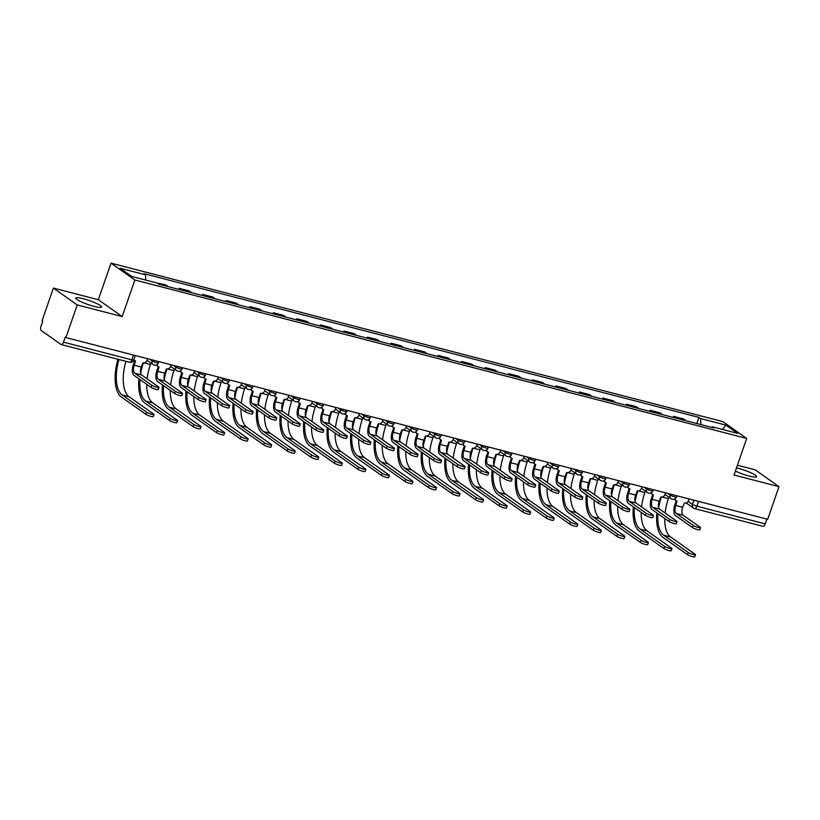 <?xml version="1.0" encoding="UTF-8"?>
<svg xmlns="http://www.w3.org/2000/svg" width="820" height="820" viewBox="0 0 820 820"><rect width="100%" height="100%" fill="white"/><g stroke="black" fill="none" stroke-linecap="round" stroke-linejoin="round"><path stroke-width="1.23" d="M94.105 306.383A13.694 2.081 19.1 0 0 101.629 307.029A13.694 2.081 19.1 0 0 83.261 298.716A13.694 2.081 19.1 0 0 75.748 298.07A13.694 2.081 19.1 0 0 94.105 306.383M735.386 471.08A13.694 2.081 19.1 0 0 749.101 476.02A13.694 2.081 19.1 0 0 756.624 476.666A13.694 2.081 19.1 0 0 738.256 468.353A13.694 2.081 19.1 0 0 736.483 467.923M53.372 288.066L77.224 304.917L65.918 337.553L767.694 519.306L779 486.67L734.023 475.016L746.692 438.444L722.84 421.603L111.007 263.148L98.338 299.72L53.372 288.066L42.066 320.712L42.763 321.194L41 326.278A3.516 1.619 -75.5 0 0 41.256 330.542L60.936 344.441A3.516 1.619 -75.5 0 0 61.192 344.564A3.516 1.619 -75.5 0 0 63.458 342.145L131.825 359.857A3.516 0.533 19.1 0 0 133.752 360.021L135.31 355.521M779 486.67L755.148 469.819L737.416 465.227M77.224 304.917L122.19 316.561L134.859 279.989L746.692 438.444M65.918 337.553L65.221 337.061L63.458 342.145M766.905 519.101L765.245 523.898A3.516 1.619 104.5 0 1 762.969 526.317L694.601 508.605A3.516 1.619 -75.5 0 0 696.877 506.186L765.245 523.898M686.022 420.742A8.077 3.721 -75.5 0 0 685.694 420.455L683.572 418.958L673.609 416.375L675.731 417.882A8.077 3.721 104.5 0 1 676.059 418.159M673.251 417.431L673.609 416.375M662.478 414.643A8.077 3.721 -75.5 0 0 662.15 414.356L660.028 412.86L650.065 410.287L652.187 411.783A8.077 3.721 104.5 0 1 652.515 412.06M649.707 411.332L650.065 410.287M638.934 408.544A8.077 3.721 -75.5 0 0 638.606 408.268L636.484 406.761L626.521 404.188L628.643 405.685A8.077 3.721 104.5 0 1 628.971 405.961M626.162 405.234L626.521 404.188M615.389 402.446A8.077 3.721 -75.5 0 0 615.061 402.169L612.94 400.672L602.977 398.089L605.098 399.586A8.077 3.721 104.5 0 1 605.426 399.873M602.618 399.145L602.977 398.089M591.845 396.347A8.077 3.721 -75.5 0 0 591.517 396.07L589.395 394.574L579.432 391.991L581.554 393.487A8.077 3.721 104.5 0 1 581.882 393.774M579.074 393.046L579.432 391.991M568.301 390.258A8.077 3.721 -75.5 0 0 567.973 389.971L565.851 388.475L555.888 385.892L558.01 387.388A8.077 3.721 104.5 0 1 558.338 387.675M555.529 386.948L555.888 385.892M544.757 384.16A8.077 3.721 -75.5 0 0 544.429 383.873L542.307 382.376L532.354 379.793L534.466 381.29A8.077 3.721 104.5 0 1 534.794 381.577M531.985 380.849L532.354 379.793M521.212 378.061A8.077 3.721 -75.5 0 0 520.885 377.774L518.763 376.277L508.81 373.694L510.932 375.201A8.077 3.721 104.5 0 1 511.249 375.478M508.441 374.75L508.81 373.694M497.668 371.962A8.077 3.721 -75.5 0 0 497.34 371.675L495.218 370.179L485.266 367.606L487.387 369.102A8.077 3.721 104.5 0 1 487.705 369.379M484.897 368.651L485.266 367.606M474.124 365.863A8.077 3.721 -75.5 0 0 473.796 365.577L471.684 364.08L461.721 361.507L463.843 363.004A8.077 3.721 104.5 0 1 464.161 363.28M461.352 362.553L461.721 361.507M450.58 359.765A8.077 3.721 -75.5 0 0 450.262 359.488L448.14 357.981L438.177 355.409L440.299 356.905A8.077 3.721 104.5 0 1 440.617 357.192M437.808 356.464L438.177 355.409M427.035 353.666A8.077 3.721 -75.5 0 0 426.718 353.389L424.596 351.893L414.633 349.31L416.755 350.806A8.077 3.721 104.5 0 1 417.083 351.093M414.264 350.365L414.633 349.31M403.491 347.567A8.077 3.721 -75.5 0 0 403.173 347.29L401.052 345.794L391.089 343.211L393.21 344.707A8.077 3.721 104.5 0 1 393.538 344.994M390.72 344.267L391.089 343.211M379.947 341.479A8.077 3.721 -75.5 0 0 379.629 341.192L377.507 339.695L367.544 337.112L369.666 338.609A8.077 3.721 104.5 0 1 369.994 338.896M367.175 338.168L367.544 337.112M356.403 335.38A8.077 3.721 -75.5 0 0 356.085 335.093L353.963 333.596L344 331.013L346.122 332.51A8.077 3.721 104.5 0 1 346.45 332.797M343.631 332.069L344 331.013M332.869 329.281A8.077 3.721 -75.5 0 0 332.541 328.994L330.419 327.498L320.456 324.915L322.578 326.421A8.077 3.721 104.5 0 1 322.906 326.698M320.097 325.97L320.456 324.915M309.324 323.183A8.077 3.721 -75.5 0 0 308.996 322.895L306.875 321.399L296.912 318.826L299.034 320.323A8.077 3.721 104.5 0 1 299.361 320.599M296.553 319.872L296.912 318.826M285.78 317.084A8.077 3.721 -75.5 0 0 285.452 316.807L283.33 315.3L273.367 312.728L275.489 314.224A8.077 3.721 104.5 0 1 275.817 314.501M273.009 313.773L273.367 312.728M262.236 310.985A8.077 3.721 -75.5 0 0 261.908 310.708L259.786 309.212L249.823 306.629L251.945 308.125A8.077 3.721 104.5 0 1 252.273 308.412M249.464 307.684L249.823 306.629M238.692 304.886A8.077 3.721 -75.5 0 0 238.364 304.609L236.242 303.113L226.279 300.53L228.401 302.026A8.077 3.721 104.5 0 1 228.729 302.313M225.92 301.586L226.279 300.53M215.147 298.798A8.077 3.721 -75.5 0 0 214.82 298.511L212.698 297.014L202.735 294.431L204.856 295.928A8.077 3.721 104.5 0 1 205.184 296.215M202.376 295.487L202.735 294.431M191.603 292.699A8.077 3.721 -75.5 0 0 191.275 292.412L189.153 290.915L179.19 288.332L181.312 289.829A8.077 3.721 104.5 0 1 181.64 290.116M178.832 289.388L179.19 288.332M168.059 286.6A8.077 3.721 -75.5 0 0 167.731 286.313L165.609 284.817L156.579 282.9M700.915 424.596L700.546 418.548L725.905 425.119L737.59 433.37L712.231 426.8L711.606 427.363M700.546 418.548L698.917 417.39L143.828 273.634L145.468 274.792L120.109 268.222L131.794 276.473L157.143 283.043L158.783 284.191L713.871 427.958L712.231 426.8M111.007 263.148L134.859 279.989M98.338 299.72L122.19 316.561M696.795 423.53L698.917 417.39M145.468 274.792L145.786 280.102M725.905 425.119L722.461 429.444M700.536 527.67L699.798 529.802A4.038 0.615 -160.9 0 1 696.692 529.361A4.038 0.615 -160.9 0 1 692.51 527.578L693.248 525.446A4.038 0.615 19.1 0 0 697.43 527.229A4.038 0.615 19.1 0 0 700.536 527.67A4.038 0.615 19.1 0 0 700.188 527.239L683.183 515.237A6.58 3.034 104.5 0 1 682.701 507.242L684.413 503.039A3.516 3.075 125.2 0 0 688.564 500.538L689.118 498.949M676.244 500.794L674.86 504.802A8.866 4.079 -75.5 0 0 675.506 515.575L692.51 527.578M674.962 498.796A3.516 3.075 125.2 0 0 676.121 500.712L675.219 500.077A3.516 3.075 -54.8 0 1 674.368 499.093M676.121 500.712A3.516 3.075 125.2 0 0 677.012 501.122L675.762 505.448A6.58 3.034 104.5 0 0 676.244 513.433L693.248 525.446M695.493 554.72L694.755 556.852A4.038 0.615 -160.9 0 1 691.66 556.411A4.038 0.615 -160.9 0 1 687.467 554.638L688.205 552.506A4.038 0.615 19.1 0 0 692.398 554.279A4.038 0.615 19.1 0 0 695.493 554.72A4.038 0.615 19.1 0 0 695.145 554.299L670.668 537.008A31.611 14.545 104.5 0 1 664.733 518.496M665.102 512.992A31.611 14.545 104.5 0 1 668.372 498.652L668.884 497.166M656.871 512.941A33.897 15.6 -75.5 0 0 662.98 537.346L687.467 554.638M688.205 552.506L663.728 535.214A31.611 14.545 104.5 0 1 657.927 513.689M658.675 507.58A31.611 14.545 104.5 0 1 661.371 497.022M676.992 521.571L676.254 523.703A4.038 0.615 -160.9 0 1 673.148 523.262A4.038 0.615 -160.9 0 1 668.966 521.479L669.704 519.347A4.038 0.615 19.1 0 0 673.896 521.13A4.038 0.615 19.1 0 0 676.992 521.571A4.038 0.615 19.1 0 0 676.643 521.151L659.639 509.138A6.58 3.034 104.5 0 1 659.157 501.143L660.869 496.94A3.516 3.075 125.2 0 0 665.02 494.439L671.047 498.703A3.516 3.075 125.2 0 0 671.939 499.113M652.71 494.696L651.316 498.714A8.866 4.079 -75.5 0 0 651.961 509.476L668.966 521.479M651.418 492.697A3.516 3.075 125.2 0 0 652.576 494.614L651.674 493.978A3.516 3.075 -54.8 0 1 650.824 492.994M652.576 494.614A3.516 3.075 125.2 0 0 653.468 495.024L652.218 499.349A6.58 3.034 104.5 0 0 652.699 507.344L669.704 519.347M665.573 492.851L665.02 494.439M653.448 515.472L652.71 517.605A4.038 0.615 -160.9 0 1 649.614 517.164A4.038 0.615 -160.9 0 1 645.422 515.38L646.16 513.248A4.038 0.615 19.1 0 0 650.352 515.032A4.038 0.615 19.1 0 0 653.448 515.472A4.038 0.615 19.1 0 0 653.099 515.052L636.095 503.039A6.58 3.034 104.5 0 1 635.623 495.044L637.324 490.842A3.516 3.075 125.2 0 0 641.476 488.341L647.503 492.605A3.516 3.075 125.2 0 0 648.394 493.015M629.165 488.597L627.771 492.615A8.866 4.079 -75.5 0 0 628.417 503.377L645.422 515.38M627.874 486.598A3.516 3.075 125.2 0 0 629.032 488.515L628.13 487.879A3.516 3.075 -54.8 0 1 627.279 486.906M629.032 488.515A3.516 3.075 125.2 0 0 629.924 488.925L628.673 493.25A6.58 3.034 104.5 0 0 629.155 501.245L646.16 513.248M642.029 486.752L641.476 488.341M671.949 548.631L671.211 550.763A4.038 0.615 -160.9 0 1 668.115 550.322A4.038 0.615 -160.9 0 1 663.923 548.539L664.661 546.407A4.038 0.615 19.1 0 0 668.853 548.191A4.038 0.615 19.1 0 0 671.949 548.631A4.038 0.615 19.1 0 0 671.601 548.201L647.123 530.919A31.611 14.545 104.5 0 1 641.189 512.397M641.558 506.893A31.611 14.545 104.5 0 1 644.827 492.553L645.34 491.067M633.327 506.852A33.897 15.6 -75.5 0 0 639.446 531.247L663.923 548.539M664.661 546.407L640.184 529.115A31.611 14.545 104.5 0 1 634.383 507.59M635.131 501.481A31.611 14.545 104.5 0 1 637.827 490.924M648.405 542.532L647.667 544.664A4.038 0.615 -160.9 0 1 644.571 544.224A4.038 0.615 -160.9 0 1 640.379 542.44L641.117 540.308A4.038 0.615 19.1 0 0 645.309 542.092A4.038 0.615 19.1 0 0 648.405 542.532A4.038 0.615 19.1 0 0 648.056 542.102L623.579 524.82A31.611 14.545 104.5 0 1 617.644 506.299M618.014 500.794A31.611 14.545 104.5 0 1 621.283 486.455L621.796 484.979M609.793 500.753A33.897 15.6 -75.5 0 0 615.902 525.149L640.379 542.44M641.117 540.308L616.64 523.016A31.611 14.545 104.5 0 1 610.838 501.491M611.587 495.382A31.611 14.545 104.5 0 1 614.282 484.825M629.903 509.374L629.165 511.506A4.038 0.615 -160.9 0 1 626.07 511.065A4.038 0.615 -160.9 0 1 621.878 509.281L622.616 507.149A4.038 0.615 19.1 0 0 626.808 508.933A4.038 0.615 19.1 0 0 629.903 509.374A4.038 0.615 19.1 0 0 629.555 508.953L612.55 496.94A6.58 3.034 104.5 0 1 612.079 488.956L613.78 484.743A3.516 3.075 125.2 0 0 617.931 482.252L623.958 486.506A3.516 3.075 125.2 0 0 624.85 486.916M605.621 482.498L604.227 486.516A8.866 4.079 -75.5 0 0 604.873 497.279L621.878 509.281M604.33 480.499A3.516 3.075 125.2 0 0 605.488 482.416L604.586 481.781A3.516 3.075 -54.8 0 1 603.735 480.807M605.488 482.416A3.516 3.075 125.2 0 0 606.38 482.826L605.129 487.152A6.58 3.034 104.5 0 0 605.611 495.147L622.616 507.149M618.485 480.663L617.931 482.252M606.359 503.275L605.621 505.407A4.038 0.615 -160.9 0 1 602.526 504.966A4.038 0.615 -160.9 0 1 598.333 503.193L599.072 501.061A4.038 0.615 19.1 0 0 603.264 502.834A4.038 0.615 19.1 0 0 606.359 503.275A4.038 0.615 19.1 0 0 606.011 502.855L589.006 490.842A6.58 3.034 104.5 0 1 588.534 482.857L590.236 478.644A3.516 3.075 125.2 0 0 594.387 476.153L600.424 480.407A3.516 3.075 125.2 0 0 601.306 480.817M582.077 476.41L580.683 480.417A8.866 4.079 -75.5 0 0 581.329 491.18L598.333 503.193M580.785 474.401A3.516 3.075 125.2 0 0 581.944 476.317L581.042 475.682A3.516 3.075 -54.8 0 1 580.191 474.708M581.944 476.317A3.516 3.075 125.2 0 0 582.835 476.738L581.585 481.053A6.58 3.034 104.5 0 0 582.067 489.048L599.072 501.061M594.941 474.565L594.387 476.153M582.815 497.176L582.077 499.308A4.038 0.615 -160.9 0 1 578.981 498.867A4.038 0.615 -160.9 0 1 574.789 497.094L575.527 494.962A4.038 0.615 19.1 0 0 579.72 496.735A4.038 0.615 19.1 0 0 582.815 497.176A4.038 0.615 19.1 0 0 582.466 496.756L565.462 484.753A6.58 3.034 104.5 0 1 564.99 476.758L566.692 472.556A3.516 3.075 125.2 0 0 570.843 470.055L576.88 474.308A3.516 3.075 125.2 0 0 577.762 474.718M558.533 470.311L557.139 474.319A8.866 4.079 -75.5 0 0 557.784 485.081L574.789 497.094M557.251 468.302A3.516 3.075 125.2 0 0 558.41 470.229L557.497 469.583A3.516 3.075 -54.8 0 1 556.647 468.609M558.41 470.229A3.516 3.075 125.2 0 0 559.291 470.639L558.041 474.954A6.58 3.034 104.5 0 0 558.522 482.949L575.527 494.962M571.396 468.466L570.843 470.055M624.861 536.434L624.122 538.566A4.038 0.615 -160.9 0 1 621.027 538.125A4.038 0.615 -160.9 0 1 616.835 536.341L617.573 534.209A4.038 0.615 19.1 0 0 621.765 535.993A4.038 0.615 19.1 0 0 624.861 536.434A4.038 0.615 19.1 0 0 624.512 536.014L600.035 518.722A31.611 14.545 104.5 0 1 594.1 500.2M594.469 494.696A31.611 14.545 104.5 0 1 597.739 480.356L598.251 478.88M586.249 494.655A33.897 15.6 -75.5 0 0 592.358 519.05L616.835 536.341M617.573 534.209L593.096 516.918A31.611 14.545 104.5 0 1 587.294 495.393M588.043 489.284A31.611 14.545 104.5 0 1 590.738 478.736M601.316 530.335L600.578 532.467A4.038 0.615 -160.9 0 1 597.483 532.026A4.038 0.615 -160.9 0 1 593.29 530.243L594.028 528.111A4.038 0.615 19.1 0 0 598.221 529.894A4.038 0.615 19.1 0 0 601.316 530.335A4.038 0.615 19.1 0 0 600.968 529.915L576.491 512.623A31.611 14.545 104.5 0 1 570.556 494.101M570.925 488.607A31.611 14.545 104.5 0 1 574.195 474.257L574.707 472.781M562.704 488.556A33.897 15.6 -75.5 0 0 568.813 512.961L593.29 530.243M594.028 528.111L569.551 510.829A31.611 14.545 104.5 0 1 563.75 489.294M564.498 483.185A31.611 14.545 104.5 0 1 567.194 472.638M577.772 524.236L577.034 526.368A4.038 0.615 -160.9 0 1 573.938 525.928A4.038 0.615 -160.9 0 1 569.746 524.144L570.484 522.012A4.038 0.615 19.1 0 0 574.676 523.795A4.038 0.615 19.1 0 0 577.772 524.236A4.038 0.615 19.1 0 0 577.423 523.816L552.947 506.524A31.611 14.545 104.5 0 1 547.012 488.013M547.381 482.508A31.611 14.545 104.5 0 1 550.65 468.169L551.163 466.682M539.16 482.457A33.897 15.6 -75.5 0 0 545.269 506.862L569.746 524.144M570.484 522.012L546.007 504.73A31.611 14.545 104.5 0 1 540.206 483.195M540.954 477.086A31.611 14.545 104.5 0 1 543.65 466.539M559.271 491.088L558.533 493.22A4.038 0.615 -160.9 0 1 555.437 492.779A4.038 0.615 -160.9 0 1 551.245 490.995L551.983 488.863A4.038 0.615 19.1 0 0 556.175 490.647A4.038 0.615 19.1 0 0 559.271 491.088A4.038 0.615 19.1 0 0 558.922 490.657L541.918 478.654A6.58 3.034 104.5 0 1 541.446 470.659L543.147 466.457A3.516 3.075 125.2 0 0 547.299 463.956L553.336 468.21A3.516 3.075 125.2 0 0 554.228 468.62M534.989 464.212L533.595 468.22A8.866 4.079 -75.5 0 0 534.24 478.982L551.245 490.995M533.707 462.203A3.516 3.075 125.2 0 0 534.865 464.13L533.953 463.484A3.516 3.075 -54.8 0 1 533.113 462.511M534.865 464.13A3.516 3.075 125.2 0 0 535.747 464.54L534.496 468.866A6.58 3.034 104.5 0 0 534.978 476.851L551.983 488.863M547.852 462.367L547.299 463.956M554.228 518.137L553.49 520.269A4.038 0.615 -160.9 0 1 550.394 519.829A4.038 0.615 -160.9 0 1 546.202 518.055L546.94 515.923A4.038 0.615 19.1 0 0 551.132 517.697A4.038 0.615 19.1 0 0 554.228 518.137A4.038 0.615 19.1 0 0 553.879 517.717L529.402 500.425A31.611 14.545 104.5 0 1 523.467 481.914M523.837 476.41A31.611 14.545 104.5 0 1 527.106 462.07L527.619 460.584M515.616 476.358A33.897 15.6 -75.5 0 0 521.725 500.764L546.202 518.055M546.94 515.923L522.463 498.632A31.611 14.545 104.5 0 1 516.661 477.096M517.41 470.987A31.611 14.545 104.5 0 1 520.106 460.44M535.726 484.989L534.989 487.121A4.038 0.615 -160.9 0 1 531.893 486.68A4.038 0.615 -160.9 0 1 527.701 484.897L528.439 482.765A4.038 0.615 19.1 0 0 532.631 484.548A4.038 0.615 19.1 0 0 535.726 484.989A4.038 0.615 19.1 0 0 535.378 484.558L518.373 472.556A6.58 3.034 104.5 0 1 517.902 464.561L519.603 460.358A3.516 3.075 125.2 0 0 523.755 457.857L529.792 462.111A3.516 3.075 125.2 0 0 530.683 462.531M511.444 458.113L510.05 462.121A8.866 4.079 -75.5 0 0 510.696 472.884L527.701 484.897M510.163 456.115A3.516 3.075 125.2 0 0 511.321 458.031L510.409 457.396A3.516 3.075 -54.8 0 1 509.568 456.412M511.321 458.031A3.516 3.075 125.2 0 0 512.213 458.441L510.962 462.767A6.58 3.034 104.5 0 0 511.434 470.752L528.439 482.765M524.308 456.268L523.755 457.857M530.683 512.039L529.945 514.171A4.038 0.615 -160.9 0 1 526.85 513.73A4.038 0.615 -160.9 0 1 522.658 511.957L523.396 509.825A4.038 0.615 19.1 0 0 527.588 511.598A4.038 0.615 19.1 0 0 530.683 512.039A4.038 0.615 19.1 0 0 530.335 511.618L505.858 494.327A31.611 14.545 104.5 0 1 499.933 475.815M500.292 470.311A31.611 14.545 104.5 0 1 503.562 455.971L504.074 454.485M492.072 470.26A33.897 15.6 -75.5 0 0 498.181 494.665L522.658 511.957M523.396 509.825L498.919 492.533A31.611 14.545 104.5 0 1 493.117 471.008M493.865 464.899A31.611 14.545 104.5 0 1 496.561 454.341M512.182 478.89L511.444 481.022A4.038 0.615 -160.9 0 1 508.349 480.581A4.038 0.615 -160.9 0 1 504.156 478.798L504.894 476.666A4.038 0.615 19.1 0 0 509.087 478.449A4.038 0.615 19.1 0 0 512.182 478.89A4.038 0.615 19.1 0 0 511.834 478.47L494.839 466.457A6.58 3.034 104.5 0 1 494.357 458.462L496.059 454.259A3.516 3.075 125.2 0 0 500.21 451.758L506.247 456.022A3.516 3.075 125.2 0 0 507.139 456.432M487.9 452.015L486.506 456.033A8.866 4.079 -75.5 0 0 487.152 466.795L504.156 478.798M486.619 450.016A3.516 3.075 125.2 0 0 487.777 451.933L486.875 451.297A3.516 3.075 -54.8 0 1 486.024 450.313M487.777 451.933A3.516 3.075 125.2 0 0 488.669 452.343L487.418 456.668A6.58 3.034 104.5 0 0 487.89 464.663L504.894 476.666M500.764 450.17L500.21 451.758M507.139 505.94L506.401 508.072A4.038 0.615 -160.9 0 1 503.306 507.631A4.038 0.615 -160.9 0 1 499.113 505.858L499.851 503.726A4.038 0.615 19.1 0 0 504.044 505.499A4.038 0.615 19.1 0 0 507.139 505.94A4.038 0.615 19.1 0 0 506.791 505.52L482.314 488.238A31.611 14.545 104.5 0 1 476.389 469.716M476.748 464.212A31.611 14.545 104.5 0 1 480.018 449.872L480.53 448.386M468.527 464.161A33.897 15.6 -75.5 0 0 474.636 488.566L499.113 505.858M499.851 503.726L475.374 486.434A31.611 14.545 104.5 0 1 469.573 464.909M470.321 458.8A31.611 14.545 104.5 0 1 473.017 448.243M488.638 472.791L487.9 474.923A4.038 0.615 -160.9 0 1 484.804 474.483A4.038 0.615 -160.9 0 1 480.612 472.699L481.35 470.567A4.038 0.615 19.1 0 0 485.542 472.351A4.038 0.615 19.1 0 0 488.638 472.791A4.038 0.615 19.1 0 0 488.289 472.371L471.295 460.358A6.58 3.034 104.5 0 1 470.813 452.363L472.515 448.161A3.516 3.075 125.2 0 0 476.666 445.66L482.703 449.924A3.516 3.075 125.2 0 0 483.595 450.334M464.356 445.916L462.962 449.934A8.866 4.079 -75.5 0 0 463.607 460.696L480.612 472.699M463.074 443.917A3.516 3.075 125.2 0 0 464.233 445.834L463.331 445.198A3.516 3.075 -54.8 0 1 462.48 444.225M464.233 445.834A3.516 3.075 125.2 0 0 465.124 446.244L463.874 450.569A6.58 3.034 104.5 0 0 464.345 458.564L481.35 470.567M477.219 444.071L476.666 445.66M483.595 499.851L482.857 501.983A4.038 0.615 -160.9 0 1 479.761 501.543A4.038 0.615 -160.9 0 1 475.569 499.759L476.307 497.627A4.038 0.615 19.1 0 0 480.499 499.411A4.038 0.615 19.1 0 0 483.595 499.851A4.038 0.615 19.1 0 0 483.257 499.421L458.769 482.139A31.611 14.545 104.5 0 1 452.845 463.618M453.204 458.113A31.611 14.545 104.5 0 1 456.484 443.774L456.996 442.298M444.983 458.072A33.897 15.6 -75.5 0 0 451.092 482.467L475.569 499.759M476.307 497.627L451.83 480.335A31.611 14.545 104.5 0 1 446.029 458.81M446.777 452.702A31.611 14.545 104.5 0 1 449.473 442.144M465.094 466.693L464.356 468.825A4.038 0.615 -160.9 0 1 461.26 468.384A4.038 0.615 -160.9 0 1 457.068 466.601L457.806 464.468A4.038 0.615 19.1 0 0 461.998 466.252A4.038 0.615 19.1 0 0 465.094 466.693A4.038 0.615 19.1 0 0 464.745 466.272L447.751 454.259A6.58 3.034 104.5 0 1 447.269 446.275L448.97 442.062A3.516 3.075 125.2 0 0 453.122 439.561L453.675 437.972M440.811 439.817L439.428 443.835A8.866 4.079 -75.5 0 0 440.063 454.598L457.068 466.601M439.53 437.818A3.516 3.075 125.2 0 0 440.688 439.735L439.786 439.1A3.516 3.075 -54.8 0 1 438.936 438.126M440.688 439.735A3.516 3.075 125.2 0 0 441.58 440.145L440.33 444.471A6.58 3.034 104.5 0 0 440.801 452.466L457.806 464.468M460.051 493.753L459.313 495.885A4.038 0.615 -160.9 0 1 456.217 495.444A4.038 0.615 -160.9 0 1 452.025 493.66L452.763 491.528A4.038 0.615 19.1 0 0 456.955 493.312A4.038 0.615 19.1 0 0 460.051 493.753A4.038 0.615 19.1 0 0 459.712 493.322L435.225 476.041A31.611 14.545 104.5 0 1 429.301 457.519M429.659 452.015A31.611 14.545 104.5 0 1 432.939 437.675L433.452 436.199M421.439 451.974A33.897 15.6 -75.5 0 0 427.548 476.369L452.025 493.66M452.763 491.528L428.286 474.237A31.611 14.545 104.5 0 1 422.484 452.712M423.233 446.603A31.611 14.545 104.5 0 1 425.939 436.045M441.549 460.594L440.811 462.726A4.038 0.615 -160.9 0 1 437.716 462.285A4.038 0.615 -160.9 0 1 433.524 460.512L434.262 458.38A4.038 0.615 19.1 0 0 438.454 460.153A4.038 0.615 19.1 0 0 441.549 460.594A4.038 0.615 19.1 0 0 441.211 460.174L424.207 448.161A6.58 3.034 104.5 0 1 423.725 440.176L425.426 435.963A3.516 3.075 125.2 0 0 429.588 433.472L435.615 437.726A3.516 3.075 125.2 0 0 436.506 438.136M417.267 433.718L415.883 437.736A8.866 4.079 -75.5 0 0 416.519 448.499L433.524 460.512M415.986 431.72A3.516 3.075 125.2 0 0 417.144 433.636L416.242 433.001A3.516 3.075 -54.8 0 1 415.391 432.027M417.144 433.636A3.516 3.075 125.2 0 0 418.036 434.046L416.785 438.372A6.58 3.034 104.5 0 0 417.257 446.367L434.262 458.38M430.131 431.884L429.588 433.472M436.506 487.654L435.768 489.786A4.038 0.615 -160.9 0 1 432.673 489.345A4.038 0.615 -160.9 0 1 428.481 487.562L429.219 485.43A4.038 0.615 19.1 0 0 433.411 487.213A4.038 0.615 19.1 0 0 436.506 487.654A4.038 0.615 19.1 0 0 436.168 487.234L411.691 469.942A31.611 14.545 104.5 0 1 405.756 451.42M406.115 445.926A31.611 14.545 104.5 0 1 409.395 431.576L409.908 430.1M397.895 445.875A33.897 15.6 -75.5 0 0 404.004 470.28L428.481 487.562M429.219 485.43L404.742 468.148A31.611 14.545 104.5 0 1 398.94 446.613M399.688 440.504A31.611 14.545 104.5 0 1 402.394 429.957M418.005 454.495L417.267 456.627A4.038 0.615 -160.9 0 1 414.172 456.186A4.038 0.615 -160.9 0 1 409.979 454.413L410.717 452.281A4.038 0.615 19.1 0 0 414.91 454.054A4.038 0.615 19.1 0 0 418.005 454.495A4.038 0.615 19.1 0 0 417.667 454.075L400.662 442.062A6.58 3.034 104.5 0 1 400.18 434.077L401.882 429.864A3.516 3.075 125.2 0 0 406.043 427.374L412.07 431.627A3.516 3.075 125.2 0 0 412.962 432.037M393.723 427.63L392.339 431.638A8.866 4.079 -75.5 0 0 392.975 442.4L409.979 454.413M392.442 425.621A3.516 3.075 125.2 0 0 393.6 427.538L392.698 426.902A3.516 3.075 -54.8 0 1 391.847 425.928M393.6 427.538A3.516 3.075 125.2 0 0 394.492 427.958L393.241 432.273A6.58 3.034 104.5 0 0 393.713 440.268L410.717 452.281M406.587 425.785L406.043 427.374M412.962 481.555L412.224 483.687A4.038 0.615 -160.9 0 1 409.129 483.246A4.038 0.615 -160.9 0 1 404.936 481.463L405.674 479.331A4.038 0.615 19.1 0 0 409.867 481.114A4.038 0.615 19.1 0 0 412.962 481.555A4.038 0.615 19.1 0 0 412.624 481.135L388.147 463.843A31.611 14.545 104.5 0 1 382.212 445.321M382.571 439.827A31.611 14.545 104.5 0 1 385.851 425.477L386.363 424.001M374.351 439.776A33.897 15.6 -75.5 0 0 380.459 464.181L404.936 481.463M405.674 479.331L381.197 462.049A31.611 14.545 104.5 0 1 375.406 440.514M376.144 434.405A31.611 14.545 104.5 0 1 378.85 423.858M394.461 448.396L393.723 450.529A4.038 0.615 -160.9 0 1 390.627 450.088A4.038 0.615 -160.9 0 1 386.435 448.314L387.173 446.182A4.038 0.615 19.1 0 0 391.365 447.956A4.038 0.615 19.1 0 0 394.461 448.396A4.038 0.615 19.1 0 0 394.123 447.976L377.118 435.973A6.58 3.034 104.5 0 1 376.636 427.978L378.338 423.776A3.516 3.075 125.2 0 0 382.499 421.275L388.526 425.529A3.516 3.075 125.2 0 0 389.418 425.939M370.179 421.531L368.795 425.539A8.866 4.079 -75.5 0 0 369.441 436.301L386.435 448.314M368.897 419.522A3.516 3.075 125.2 0 0 370.056 421.449L369.154 420.803A3.516 3.075 -54.8 0 1 368.303 419.83M370.056 421.449A3.516 3.075 125.2 0 0 370.947 421.859L369.697 426.174A6.58 3.034 104.5 0 0 370.179 434.169L387.173 446.182M383.042 419.686L382.499 421.275M389.418 475.456L388.68 477.588A4.038 0.615 -160.9 0 1 385.584 477.148A4.038 0.615 -160.9 0 1 381.392 475.364L382.13 473.232A4.038 0.615 19.1 0 0 386.322 475.016A4.038 0.615 19.1 0 0 389.418 475.456A4.038 0.615 19.1 0 0 389.08 475.036L364.603 457.744A31.611 14.545 104.5 0 1 358.668 439.233M359.027 433.729A31.611 14.545 104.5 0 1 362.307 419.389L362.819 417.903M350.806 433.678A33.897 15.6 -75.5 0 0 356.915 458.083L381.392 475.364M382.13 473.232L357.653 455.951A31.611 14.545 104.5 0 1 351.862 434.415M352.6 428.306A31.611 14.545 104.5 0 1 355.306 417.759M370.917 442.308L370.179 444.44A4.038 0.615 -160.9 0 1 367.083 443.999A4.038 0.615 -160.9 0 1 362.891 442.216L363.629 440.084A4.038 0.615 19.1 0 0 367.821 441.867A4.038 0.615 19.1 0 0 370.917 442.308A4.038 0.615 19.1 0 0 370.578 441.877L353.574 429.875A6.58 3.034 104.5 0 1 353.092 421.88L354.793 417.677A3.516 3.075 125.2 0 0 358.955 415.176L364.982 419.43A3.516 3.075 125.2 0 0 365.874 419.84M346.635 415.432L345.251 419.44A8.866 4.079 -75.5 0 0 345.896 430.203L362.891 442.216M345.353 413.423A3.516 3.075 125.2 0 0 346.511 415.351L345.609 414.705A3.516 3.075 -54.8 0 1 344.759 413.731M346.511 415.351A3.516 3.075 125.2 0 0 347.403 415.76L346.153 420.086A6.58 3.034 104.5 0 0 346.635 428.071L363.629 440.084M359.498 413.587L358.955 415.176M365.884 469.358L365.146 471.49A4.038 0.615 -160.9 0 1 362.04 471.049A4.038 0.615 -160.9 0 1 357.858 469.276L358.596 467.144A4.038 0.615 19.1 0 0 362.778 468.917A4.038 0.615 19.1 0 0 365.884 469.358A4.038 0.615 19.1 0 0 365.535 468.937L341.058 451.646A31.611 14.545 104.5 0 1 335.124 433.134M335.482 427.63A31.611 14.545 104.5 0 1 338.762 413.29L339.275 411.804M327.262 427.579A33.897 15.6 -75.5 0 0 333.371 451.984L357.858 469.276M358.596 467.144L334.109 449.852A31.611 14.545 104.5 0 1 328.318 428.327M329.056 422.208A31.611 14.545 104.5 0 1 331.762 411.66M347.372 436.209L346.635 438.341A4.038 0.615 -160.9 0 1 343.539 437.9A4.038 0.615 -160.9 0 1 339.347 436.117L340.085 433.985A4.038 0.615 19.1 0 0 344.277 435.768A4.038 0.615 19.1 0 0 347.372 436.209A4.038 0.615 19.1 0 0 347.034 435.779L330.029 423.776A6.58 3.034 104.5 0 1 329.548 415.781L331.249 411.578A3.516 3.075 125.2 0 0 335.411 409.077L341.438 413.331A3.516 3.075 125.2 0 0 342.329 413.751M323.09 409.334L321.707 413.341A8.866 4.079 -75.5 0 0 322.352 424.104L339.347 436.117M321.809 407.335A3.516 3.075 125.2 0 0 322.967 409.252L322.065 408.616A3.516 3.075 -54.8 0 1 321.214 407.632M322.967 409.252A3.516 3.075 125.2 0 0 323.859 409.662L322.608 413.987A6.58 3.034 104.5 0 0 323.09 421.972L340.085 433.985M335.954 407.489L335.411 409.077M342.34 463.259L341.602 465.391A4.038 0.615 -160.9 0 1 338.496 464.95A4.038 0.615 -160.9 0 1 334.314 463.177L335.052 461.045A4.038 0.615 19.1 0 0 339.244 462.818A4.038 0.615 19.1 0 0 342.34 463.259A4.038 0.615 19.1 0 0 341.991 462.839L317.514 445.547A31.611 14.545 104.5 0 1 311.579 427.035M311.938 421.531A31.611 14.545 104.5 0 1 315.218 407.191L315.731 405.705M303.718 421.48A33.897 15.6 -75.5 0 0 309.827 445.885L334.314 463.177M335.052 461.045L310.565 443.753A31.611 14.545 104.5 0 1 304.773 422.228M305.522 416.119A31.611 14.545 104.5 0 1 308.217 405.562M323.838 430.11L323.101 432.242A4.038 0.615 -160.9 0 1 319.995 431.802A4.038 0.615 -160.9 0 1 315.813 430.018L316.551 427.886A4.038 0.615 19.1 0 0 320.733 429.67A4.038 0.615 19.1 0 0 323.838 430.11A4.038 0.615 19.1 0 0 323.49 429.69L306.485 417.677A6.58 3.034 104.5 0 1 306.003 409.682L307.715 405.48A3.516 3.075 125.2 0 0 311.866 402.979L317.893 407.243A3.516 3.075 125.2 0 0 318.785 407.653M299.546 403.235L298.162 407.253A8.866 4.079 -75.5 0 0 298.808 418.015L315.813 430.018M298.265 401.236A3.516 3.075 125.2 0 0 299.423 403.153L298.521 402.517A3.516 3.075 -54.8 0 1 297.67 401.533M299.423 403.153A3.516 3.075 125.2 0 0 300.315 403.563L299.064 407.888A6.58 3.034 104.5 0 0 299.546 415.883L316.551 427.886M312.42 401.39L311.866 402.979M318.795 457.17L318.058 459.303A4.038 0.615 -160.9 0 1 314.962 458.862A4.038 0.615 -160.9 0 1 310.77 457.078L311.508 454.946A4.038 0.615 19.1 0 0 315.7 456.73A4.038 0.615 19.1 0 0 318.795 457.17A4.038 0.615 19.1 0 0 318.447 456.74L293.97 439.458A31.611 14.545 104.5 0 1 288.035 420.937M288.404 415.432A31.611 14.545 104.5 0 1 291.674 401.093L292.186 399.606M280.173 415.381A33.897 15.6 -75.5 0 0 286.282 439.786L310.77 457.078M311.508 454.946L287.031 437.654A31.611 14.545 104.5 0 1 281.229 416.13M281.978 410.02A31.611 14.545 104.5 0 1 284.673 399.463M300.294 424.012L299.556 426.144A4.038 0.615 -160.9 0 1 296.45 425.703A4.038 0.615 -160.9 0 1 292.268 423.919L293.007 421.787A4.038 0.615 19.1 0 0 297.199 423.571A4.038 0.615 19.1 0 0 300.294 424.012A4.038 0.615 19.1 0 0 299.946 423.591L282.941 411.578A6.58 3.034 104.5 0 1 282.459 403.583L284.171 399.381A3.516 3.075 125.2 0 0 288.322 396.88L294.349 401.144A3.516 3.075 125.2 0 0 295.241 401.554M276.012 397.136L274.618 401.154A8.866 4.079 -75.5 0 0 275.264 411.917L292.268 423.919M274.72 395.137A3.516 3.075 125.2 0 0 275.879 397.054L274.977 396.419A3.516 3.075 -54.8 0 1 274.126 395.445M275.879 397.054A3.516 3.075 125.2 0 0 276.77 397.464L275.52 401.79A6.58 3.034 104.5 0 0 276.002 409.785L293.007 421.787M288.876 395.291L288.322 396.88M295.251 451.072L294.513 453.204A4.038 0.615 -160.9 0 1 291.418 452.763A4.038 0.615 -160.9 0 1 287.226 450.979L287.963 448.847A4.038 0.615 19.1 0 0 292.156 450.631A4.038 0.615 19.1 0 0 295.251 451.072A4.038 0.615 19.1 0 0 294.903 450.641L270.426 433.36A31.611 14.545 104.5 0 1 264.491 414.838M264.86 409.334A31.611 14.545 104.5 0 1 268.13 394.994L268.642 393.518M256.629 409.293A33.897 15.6 -75.5 0 0 262.748 433.688L287.226 450.979M287.963 448.847L263.486 431.556A31.611 14.545 104.5 0 1 257.685 410.031M258.433 403.922A31.611 14.545 104.5 0 1 261.129 393.364M276.75 417.913L276.012 420.045A4.038 0.615 -160.9 0 1 272.916 419.604A4.038 0.615 -160.9 0 1 268.724 417.821L269.462 415.689A4.038 0.615 19.1 0 0 273.654 417.472A4.038 0.615 19.1 0 0 276.75 417.913A4.038 0.615 19.1 0 0 276.401 417.493L259.397 405.48A6.58 3.034 104.5 0 1 258.925 397.495L260.627 393.282A3.516 3.075 125.2 0 0 264.778 390.791L270.805 395.045A3.516 3.075 125.2 0 0 271.697 395.455M252.468 391.037L251.074 395.055A8.866 4.079 -75.5 0 0 251.719 405.818L268.724 417.821M251.176 389.039A3.516 3.075 125.2 0 0 252.334 390.955L251.432 390.32A3.516 3.075 -54.8 0 1 250.582 389.346M252.334 390.955A3.516 3.075 125.2 0 0 253.226 391.365L251.976 395.691A6.58 3.034 104.5 0 0 252.457 403.686L269.462 415.689M265.332 389.203L264.778 390.791M271.707 444.973L270.969 447.105A4.038 0.615 -160.9 0 1 267.873 446.664A4.038 0.615 -160.9 0 1 263.681 444.881L264.419 442.749A4.038 0.615 19.1 0 0 268.611 444.532A4.038 0.615 19.1 0 0 271.707 444.973A4.038 0.615 19.1 0 0 271.358 444.553L246.881 427.261A31.611 14.545 104.5 0 1 240.947 408.739M241.316 403.235A31.611 14.545 104.5 0 1 244.585 388.895L245.098 387.419M233.095 403.194A33.897 15.6 -75.5 0 0 239.204 427.589L263.681 444.881M264.419 442.749L239.942 425.457A31.611 14.545 104.5 0 1 234.141 403.932M234.889 397.823A31.611 14.545 104.5 0 1 237.585 387.276M253.206 411.814L252.468 413.946A4.038 0.615 -160.9 0 1 249.372 413.505A4.038 0.615 -160.9 0 1 245.18 411.732L245.918 409.6A4.038 0.615 19.1 0 0 250.11 411.373A4.038 0.615 19.1 0 0 253.206 411.814A4.038 0.615 19.1 0 0 252.857 411.394L235.852 399.381A6.58 3.034 104.5 0 1 235.381 391.396L237.082 387.183A3.516 3.075 125.2 0 0 241.234 384.693L247.261 388.946A3.516 3.075 125.2 0 0 248.152 389.356M228.923 384.949L227.529 388.957A8.866 4.079 -75.5 0 0 228.175 399.719L245.18 411.732M227.632 382.94A3.516 3.075 125.2 0 0 228.79 384.857L227.888 384.221A3.516 3.075 -54.8 0 1 227.037 383.247M228.79 384.857A3.516 3.075 125.2 0 0 229.682 385.277L228.431 389.592A6.58 3.034 104.5 0 0 228.913 397.587L245.918 409.6M241.787 383.104L241.234 384.693M248.163 438.874L247.425 441.006A4.038 0.615 -160.9 0 1 244.329 440.565A4.038 0.615 -160.9 0 1 240.137 438.782L240.875 436.65A4.038 0.615 19.1 0 0 245.067 438.433A4.038 0.615 19.1 0 0 248.163 438.874A4.038 0.615 19.1 0 0 247.814 438.454L223.337 421.162A31.611 14.545 104.5 0 1 217.402 402.64M217.772 397.146A31.611 14.545 104.5 0 1 221.041 382.796L221.554 381.32M209.551 397.095A33.897 15.6 -75.5 0 0 215.66 421.5L240.137 438.782M240.875 436.65L216.398 419.368A31.611 14.545 104.5 0 1 210.596 397.833M211.345 391.724A31.611 14.545 104.5 0 1 214.04 381.177M229.661 405.715L228.923 407.847A4.038 0.615 -160.9 0 1 225.828 407.407A4.038 0.615 -160.9 0 1 221.636 405.633L222.374 403.501A4.038 0.615 19.1 0 0 226.566 405.275A4.038 0.615 19.1 0 0 229.661 405.715A4.038 0.615 19.1 0 0 229.313 405.295L212.308 393.292A6.58 3.034 104.5 0 1 211.837 385.297L213.538 381.095A3.516 3.075 125.2 0 0 217.689 378.594L223.727 382.848A3.516 3.075 125.2 0 0 224.608 383.258M205.379 378.85L203.985 382.858A8.866 4.079 -75.5 0 0 204.631 393.62L221.636 405.633M204.088 376.841A3.516 3.075 125.2 0 0 205.246 378.768L204.344 378.122A3.516 3.075 -54.8 0 1 203.493 377.149M205.246 378.768A3.516 3.075 125.2 0 0 206.138 379.178L204.887 383.493A6.58 3.034 104.5 0 0 205.369 391.488L222.374 403.501M218.243 377.005L217.689 378.594M224.618 432.775L223.88 434.907A4.038 0.615 -160.9 0 1 220.785 434.467A4.038 0.615 -160.9 0 1 216.593 432.683L217.331 430.551A4.038 0.615 19.1 0 0 221.523 432.335A4.038 0.615 19.1 0 0 224.618 432.775A4.038 0.615 19.1 0 0 224.27 432.355L199.793 415.063A31.611 14.545 104.5 0 1 193.858 396.552M194.227 391.048A31.611 14.545 104.5 0 1 197.497 376.698L198.01 375.222M186.007 390.996A33.897 15.6 -75.5 0 0 192.116 415.402L216.593 432.683M217.331 430.551L192.854 413.27A31.611 14.545 104.5 0 1 187.052 391.734M187.8 385.625A31.611 14.545 104.5 0 1 190.496 375.078M206.117 399.617L205.379 401.749A4.038 0.615 -160.9 0 1 202.284 401.318A4.038 0.615 -160.9 0 1 198.091 399.535L198.829 397.403A4.038 0.615 19.1 0 0 203.022 399.176A4.038 0.615 19.1 0 0 206.117 399.617A4.038 0.615 19.1 0 0 205.769 399.196L188.764 387.194A6.58 3.034 104.5 0 1 188.292 379.199L189.994 374.996A3.516 3.075 125.2 0 0 194.145 372.495L200.183 376.749A3.516 3.075 125.2 0 0 201.064 377.159M181.835 372.752L180.441 376.759A8.866 4.079 -75.5 0 0 181.087 387.522L198.091 399.535M180.554 370.742A3.516 3.075 125.2 0 0 181.712 372.669L180.8 372.024A3.516 3.075 -54.8 0 1 179.949 371.05M181.712 372.669A3.516 3.075 125.2 0 0 182.593 373.079L181.343 377.405A6.58 3.034 104.5 0 0 181.825 385.39L198.829 397.403M194.699 370.906L194.145 372.495M201.074 426.677L200.336 428.809A4.038 0.615 -160.9 0 1 197.241 428.368A4.038 0.615 -160.9 0 1 193.048 426.595L193.786 424.463A4.038 0.615 19.1 0 0 197.979 426.236A4.038 0.615 19.1 0 0 201.074 426.677A4.038 0.615 19.1 0 0 200.726 426.256L176.249 408.965A31.611 14.545 104.5 0 1 170.314 390.453M170.683 384.949A31.611 14.545 104.5 0 1 173.953 370.609L174.465 369.123M162.462 384.898A33.897 15.6 -75.5 0 0 168.571 409.303L193.048 426.595M193.786 424.463L169.309 407.171A31.611 14.545 104.5 0 1 163.508 385.636M164.256 379.527A31.611 14.545 104.5 0 1 166.952 368.979M182.573 393.528L181.835 395.66A4.038 0.615 -160.9 0 1 178.739 395.219A4.038 0.615 -160.9 0 1 174.547 393.436L175.285 391.304A4.038 0.615 19.1 0 0 179.477 393.087A4.038 0.615 19.1 0 0 182.573 393.528A4.038 0.615 19.1 0 0 182.224 393.098L165.22 381.095A6.58 3.034 104.5 0 1 164.748 373.1L166.45 368.897A3.516 3.075 125.2 0 0 170.601 366.396L176.638 370.65A3.516 3.075 125.2 0 0 177.53 371.06M158.291 366.653L156.897 370.66A8.866 4.079 -75.5 0 0 157.542 381.423L174.547 393.436M157.01 364.654A3.516 3.075 125.2 0 0 158.168 366.571L157.255 365.935A3.516 3.075 -54.8 0 1 156.415 364.951M158.168 366.571A3.516 3.075 125.2 0 0 159.049 366.981L157.799 371.306A6.58 3.034 104.5 0 0 158.28 379.291L175.285 391.304M171.154 364.808L170.601 366.396M177.53 420.578L176.792 422.71A4.038 0.615 -160.9 0 1 173.696 422.269A4.038 0.615 -160.9 0 1 169.504 420.496L170.242 418.364A4.038 0.615 19.1 0 0 174.434 420.137A4.038 0.615 19.1 0 0 177.53 420.578A4.038 0.615 19.1 0 0 177.181 420.158L152.704 402.866A31.611 14.545 104.5 0 1 146.77 384.354M147.139 378.85A31.611 14.545 104.5 0 1 150.409 364.51L150.921 363.024M138.918 378.799A33.897 15.6 -75.5 0 0 145.027 403.204L169.504 420.496M170.242 418.364L145.765 401.072A31.611 14.545 104.5 0 1 139.964 379.547M140.712 373.438A31.611 14.545 104.5 0 1 143.408 362.881M159.029 387.429L158.291 389.561A4.038 0.615 -160.9 0 1 155.195 389.121A4.038 0.615 -160.9 0 1 151.003 387.337L151.741 385.205A4.038 0.615 19.1 0 0 155.933 386.989A4.038 0.615 19.1 0 0 159.029 387.429A4.038 0.615 19.1 0 0 158.68 387.009L141.675 374.996A6.58 3.034 104.5 0 1 141.204 367.001L142.905 362.799A3.516 3.075 125.2 0 0 147.057 360.298L153.094 364.551A3.516 3.075 125.2 0 0 153.986 364.972M134.746 360.554L133.352 364.572A8.866 4.079 -75.5 0 0 133.998 375.334L151.003 387.337M133.875 359.683A3.516 3.075 125.2 0 0 135.515 360.882L134.265 365.207A6.58 3.034 104.5 0 0 134.736 373.202L151.741 385.205M147.61 358.709L147.057 360.298M153.986 414.479L153.248 416.611A4.038 0.615 -160.9 0 1 150.152 416.17A4.038 0.615 -160.9 0 1 145.96 414.397L146.698 412.265A4.038 0.615 19.1 0 0 150.89 414.038A4.038 0.615 19.1 0 0 153.986 414.479A4.038 0.615 19.1 0 0 153.637 414.059L129.16 396.777A31.611 14.545 104.5 0 1 125.931 361.333M117.967 359.273A33.897 15.6 -75.5 0 0 121.483 397.106L145.96 414.397M146.698 412.265L122.221 394.973A31.611 14.545 104.5 0 1 118.992 359.529M149.793 359.273L152.1 360.902A3.516 0.533 19.1 0 0 156.507 362.665A3.516 0.533 19.1 0 0 158.434 362.84L158.854 361.62M173.338 365.371L175.644 367.001A3.516 0.533 19.1 0 0 180.051 368.764A3.516 0.533 19.1 0 0 181.978 368.938L182.399 367.719M196.882 371.47L199.188 373.1A3.516 0.533 19.1 0 0 203.596 374.863A3.516 0.533 19.1 0 0 205.523 375.027L205.943 373.817M220.416 377.569L222.732 379.199A3.516 0.533 19.1 0 0 227.14 380.962A3.516 0.533 19.1 0 0 229.067 381.126L229.487 379.916M243.96 383.668L246.277 385.297A3.516 0.533 19.1 0 0 250.684 387.06A3.516 0.533 19.1 0 0 252.611 387.224L253.031 386.015M267.505 389.766L269.821 391.396A3.516 0.533 19.1 0 0 274.228 393.159A3.516 0.533 19.1 0 0 276.156 393.323L276.576 392.114M291.049 395.855L293.365 397.495A3.516 0.533 19.1 0 0 297.773 399.258A3.516 0.533 19.1 0 0 299.7 399.422L300.12 398.212M314.593 401.954L316.899 403.583A3.516 0.533 19.1 0 0 321.317 405.357A3.516 0.533 19.1 0 0 323.244 405.521L323.664 404.301M338.137 408.053L340.443 409.682A3.516 0.533 19.1 0 0 344.861 411.445A3.516 0.533 19.1 0 0 346.788 411.619L347.208 410.4M361.681 414.151L363.988 415.781A3.516 0.533 19.1 0 0 368.405 417.544A3.516 0.533 19.1 0 0 370.332 417.718L370.753 416.498M385.226 420.25L387.532 421.88A3.516 0.533 19.1 0 0 391.939 423.643A3.516 0.533 19.1 0 0 393.877 423.807L394.297 422.597M408.77 426.349L411.076 427.978A3.516 0.533 19.1 0 0 415.484 429.741A3.516 0.533 19.1 0 0 417.421 429.905L417.841 428.696M432.314 432.447L434.62 434.077A3.516 0.533 19.1 0 0 439.028 435.84A3.516 0.533 19.1 0 0 440.955 436.004L441.375 434.795M455.858 438.546L458.165 440.176A3.516 0.533 19.1 0 0 462.572 441.939A3.516 0.533 19.1 0 0 464.499 442.103L464.919 440.893M479.403 444.635L481.709 446.275A3.516 0.533 19.1 0 0 486.116 448.038A3.516 0.533 19.1 0 0 488.043 448.202L488.464 446.982M502.947 450.733L505.253 452.363A3.516 0.533 19.1 0 0 509.661 454.126A3.516 0.533 19.1 0 0 511.588 454.3L512.008 453.081M526.491 456.832L528.797 458.462A3.516 0.533 19.1 0 0 533.205 460.225A3.516 0.533 19.1 0 0 535.132 460.399L535.552 459.179M550.035 462.931L552.342 464.561A3.516 0.533 19.1 0 0 556.749 466.324A3.516 0.533 19.1 0 0 558.676 466.498L559.096 465.278M573.58 469.03L575.886 470.659A3.516 0.533 19.1 0 0 580.293 472.422A3.516 0.533 19.1 0 0 582.22 472.586L582.641 471.377M597.114 475.128L599.43 476.758A3.516 0.533 19.1 0 0 603.838 478.521A3.516 0.533 19.1 0 0 605.765 478.685L606.185 477.476M620.658 481.227L622.974 482.857A3.516 0.533 19.1 0 0 627.382 484.62A3.516 0.533 19.1 0 0 629.309 484.784L629.729 483.574M644.202 487.326L646.519 488.956A3.516 0.533 19.1 0 0 650.926 490.719A3.516 0.533 19.1 0 0 652.853 490.883L653.274 489.673M667.746 493.414L670.063 495.044A3.516 0.533 19.1 0 0 674.47 496.817A3.516 0.533 19.1 0 0 676.397 496.981L676.818 495.762M688.154 501.379L692.469 504.423A3.516 0.533 19.1 0 0 696.877 506.186L698.537 501.389M693.925 500.2L692.469 504.423A3.516 3.075 -54.8 0 0 693.453 508.072A3.516 3.516 0 0 0 694.601 508.605A3.516 1.619 -75.5 0 1 694.345 508.492A3.516 3.075 -54.8 0 1 693.453 508.072L686.197 502.947M152.428 359.959L152.1 360.902A3.516 3.075 125.2 0 0 153.094 364.551A3.516 3.516 0 0 0 158.434 362.84M175.972 366.058L175.644 367.001A3.516 3.075 125.2 0 0 176.638 370.65A3.516 3.516 0 0 0 181.978 368.938M199.516 372.157L199.188 373.1A3.516 3.075 125.2 0 0 200.183 376.749A3.516 3.516 0 0 0 205.523 375.027M223.06 378.245L222.732 379.199A3.516 3.075 125.2 0 0 223.727 382.848A3.516 3.516 0 0 0 229.067 381.126M246.605 384.344L246.277 385.297A3.516 3.075 125.2 0 0 247.261 388.946A3.516 3.516 0 0 0 252.611 387.224M270.149 390.443L269.821 391.396A3.516 3.075 125.2 0 0 270.805 395.045A3.516 3.516 0 0 0 276.156 393.323M293.693 396.542L293.365 397.495A3.516 3.075 125.2 0 0 294.349 401.144A3.516 3.516 0 0 0 299.7 399.422M317.237 402.64L316.899 403.583A3.516 3.075 125.2 0 0 317.893 407.243A3.516 3.516 0 0 0 323.244 405.521M340.771 408.739L340.443 409.682A3.516 3.075 125.2 0 0 341.438 413.331A3.516 3.516 0 0 0 346.788 411.619M364.316 414.838L363.988 415.781A3.516 3.075 125.2 0 0 364.982 419.43A3.516 3.516 0 0 0 370.332 417.718M387.86 420.937L387.532 421.88A3.516 3.075 125.2 0 0 388.526 425.529A3.516 3.516 0 0 0 393.877 423.807M411.404 427.025L411.076 427.978A3.516 3.075 125.2 0 0 412.07 431.627A3.516 3.516 0 0 0 417.421 429.905M434.948 433.124L434.62 434.077A3.516 3.075 125.2 0 0 435.615 437.726A3.516 3.516 0 0 0 440.955 436.004M458.493 439.223L458.165 440.176A3.516 3.075 125.2 0 0 460.051 444.235M482.037 445.321L481.709 446.275A3.516 3.075 125.2 0 0 482.703 449.924A3.516 3.516 0 0 0 488.043 448.202M505.581 451.42L505.253 452.363A3.516 3.075 125.2 0 0 506.247 456.022A3.516 3.516 0 0 0 511.588 454.3M529.125 457.519L528.797 458.462A3.516 3.075 125.2 0 0 529.792 462.111A3.516 3.516 0 0 0 535.132 460.399M552.67 463.618L552.342 464.561A3.516 3.075 125.2 0 0 553.336 468.21A3.516 3.516 0 0 0 558.676 466.498M576.214 469.716L575.886 470.659A3.516 3.075 125.2 0 0 576.88 474.308A3.516 3.516 0 0 0 582.22 472.586M599.758 475.805L599.43 476.758A3.516 3.075 125.2 0 0 600.424 480.407A3.516 3.516 0 0 0 605.765 478.685M623.303 481.904L622.974 482.857A3.516 3.075 125.2 0 0 623.958 486.506A3.516 3.516 0 0 0 629.309 484.784M646.847 488.002L646.519 488.956A3.516 3.075 125.2 0 0 647.503 492.605A3.516 3.516 0 0 0 652.853 490.883M670.391 494.101L670.063 495.044A3.516 3.075 125.2 0 0 671.047 498.703A3.516 3.516 0 0 0 676.397 496.981M181.312 289.829L191.275 292.412M204.856 295.928L214.82 298.511M228.401 302.026L238.364 304.609M251.945 308.125L261.908 310.708M275.489 314.224L285.452 316.807M299.034 320.323L308.996 322.895M322.578 326.421L332.541 328.994M346.122 332.51L356.085 335.093M369.666 338.609L379.629 341.192M393.21 344.707L403.173 347.29M416.755 350.806L426.718 353.389M440.299 356.905L450.262 359.488M463.843 363.004L473.796 365.577M487.387 369.102L497.34 371.675M510.932 375.201L520.885 377.774M534.466 381.29L544.429 383.873M558.01 387.388L567.973 389.971M581.554 393.487L591.517 396.07M605.098 399.586L615.061 402.169M628.643 405.685L638.606 408.268M652.187 411.783L662.15 414.356M675.731 417.882L685.694 420.455M158.332 283.884L167.731 286.313M133.486 355.05L131.825 359.857A3.516 1.619 -75.5 0 1 129.56 362.266A3.516 3.516 0 0 0 133.752 360.021M129.304 362.153A3.516 1.619 -75.5 0 0 129.56 362.266L61.192 344.564M682.701 507.242L675.762 505.448M683.183 515.237L676.244 513.433M662.017 497.002L668.372 498.652M663.728 535.214L670.668 537.008M659.157 501.143L652.218 499.349M659.639 509.138L652.699 507.344M635.623 495.044L628.673 493.25M636.095 503.039L629.155 501.245M638.472 490.903L644.827 492.553M640.184 529.115L647.123 530.919M614.928 484.804L621.283 486.455M616.64 523.016L623.579 524.82M612.079 488.956L605.129 487.152M612.55 496.94L605.611 495.147M588.534 482.857L581.585 481.053M589.006 490.842L582.067 489.048M564.99 476.758L558.041 474.954M565.462 484.753L558.522 482.949M591.384 478.716L597.739 480.356M593.096 516.918L600.035 518.722M567.84 472.617L574.195 474.257M569.551 510.829L576.491 512.623M544.295 466.518L550.65 468.169M546.007 504.73L552.947 506.524M541.446 470.659L534.496 468.866M541.918 478.654L534.978 476.851M520.751 460.42L527.106 462.07M522.463 498.632L529.402 500.425M517.902 464.561L510.962 462.767M518.373 472.556L511.434 470.752M497.207 454.321L503.562 455.971M498.919 492.533L505.858 494.327M494.357 458.462L487.418 456.668M494.839 466.457L487.89 464.663M473.663 448.222L480.018 449.872M475.374 486.434L482.314 488.238M470.813 452.363L463.874 450.569M471.295 460.358L464.345 458.564M450.118 442.123L456.484 443.774M451.83 480.335L458.769 482.139M447.269 446.275L440.33 444.471M447.751 454.259L440.801 452.466M426.574 436.035L432.939 437.675M428.286 474.237L435.225 476.041M423.725 440.176L416.785 438.372M424.207 448.161L417.257 446.367M403.03 429.936L409.395 431.576M404.742 468.148L411.691 469.942M400.18 434.077L393.241 432.273M400.662 442.062L393.713 440.268M379.486 423.837L385.851 425.477M381.197 462.049L388.147 463.843M376.636 427.978L369.697 426.174M377.118 435.973L370.179 434.169M355.941 417.739L362.307 419.389M357.653 455.951L364.603 457.744M353.092 421.88L346.153 420.086M353.574 429.875L346.635 428.071M332.407 411.64L338.762 413.29M334.109 449.852L341.058 451.646M329.548 415.781L322.608 413.987M330.029 423.776L323.09 421.972M308.863 405.541L315.218 407.191M310.565 443.753L317.514 445.547M306.003 409.682L299.064 407.888M306.485 417.677L299.546 415.883M285.319 399.442L291.674 401.093M287.031 437.654L293.97 439.458M282.459 403.583L275.52 401.79M282.941 411.578L276.002 409.785M261.775 393.344L268.13 394.994M263.486 431.556L270.426 433.36M258.925 397.495L251.976 395.691M259.397 405.48L252.457 403.686M238.23 387.255L244.585 388.895M239.942 425.457L246.881 427.261M235.381 391.396L228.431 389.592M235.852 399.381L228.913 397.587M214.686 381.156L221.041 382.796M216.398 419.368L223.337 421.162M211.837 385.297L204.887 383.493M212.308 393.292L205.369 391.488M191.142 375.058L197.497 376.698M192.854 413.27L199.793 415.063M188.292 379.199L181.343 377.405M188.764 387.194L181.825 385.39M167.598 368.959L173.953 370.609M169.309 407.171L176.249 408.965M164.748 373.1L157.799 371.306M165.22 381.095L158.28 379.291M144.053 362.86L150.409 364.51M145.765 401.072L152.704 402.866M141.204 367.001L134.265 365.207M141.675 374.996L134.736 373.202M122.221 394.973L129.16 396.777M453.132 439.561L459.159 443.825A3.516 3.516 0 0 0 464.499 442.103M134.623 360.472L133.803 359.888"/></g></svg>

